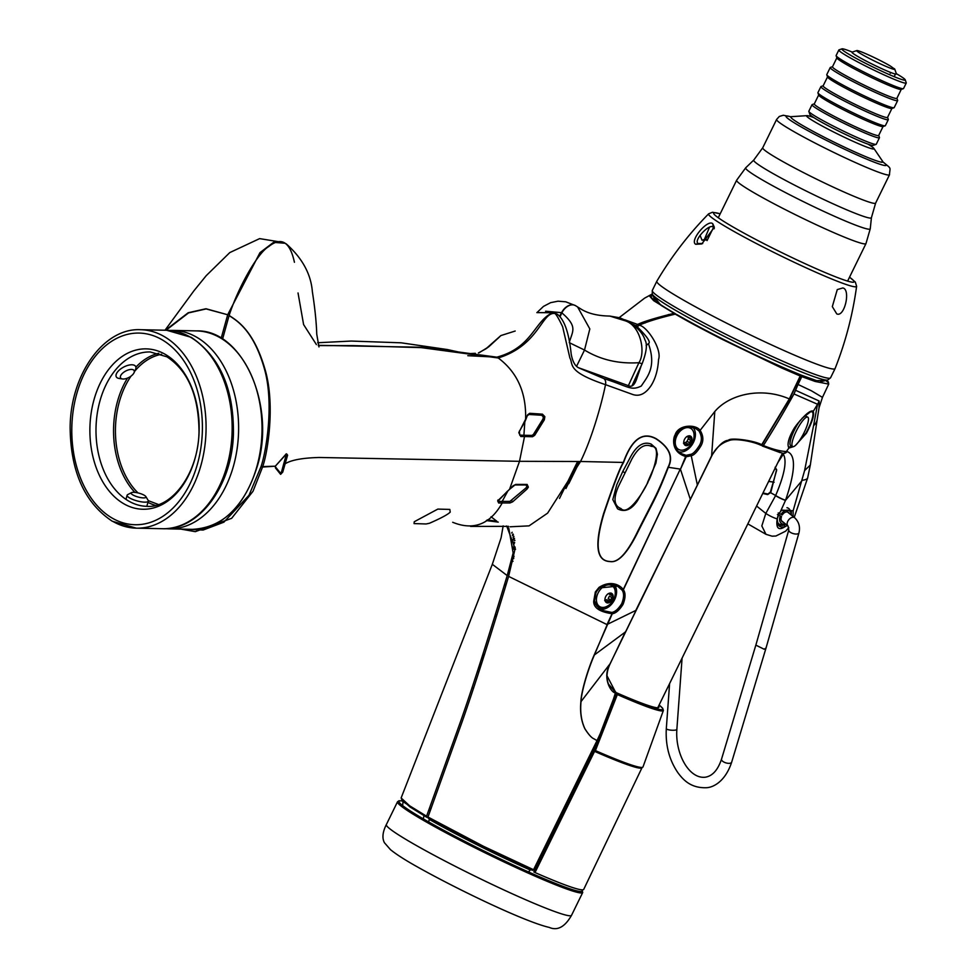 <?xml version="1.0" encoding="UTF-8"?>
<svg xmlns="http://www.w3.org/2000/svg" width="977" height="977" viewBox="0 0 977 977"><rect width="100%" height="100%" fill="white"/><g stroke="black" fill="none" stroke-linecap="round" stroke-linejoin="round"><path stroke-width="1.47" d="M596.862 606.033L597.606 604.494M675.168 446.184L675.608 445.292M683.815 428.537L684.327 427.499M615.852 692.669L617.354 694.549L595.42 750.592A102.011 7.242 26.1 0 0 642.988 766.957L663.395 710.426A95.477 6.778 -153.9 0 1 617.354 694.549L615.534 693.865M615.852 692.473A90.055 6.399 26.1 0 0 658.51 706.237M641.535 767.433A100.912 7.169 -153.9 0 1 593.552 750.873L595.42 750.592L594.236 749.994L616.096 694.195L617.281 693.487A94.403 6.705 26.1 0 0 659.096 705.04L662.675 708.264L663.395 710.426M593.552 750.873L594.236 749.994M598.229 739.308A100.912 7.169 -153.9 0 1 599.06 739.76M473.418 688.37A102.011 7.242 -153.9 0 1 472.05 687.503M477.374 671.346A101.51 7.205 26.1 0 0 478.73 672.237M166.017 330.238L188.549 312.896L206.135 308.927L227.69 314.765L221.181 338.262M165.431 330.226L188.195 312.75L205.988 308.744L227.69 314.765M555.95 313.47L552.897 312.603C534.358 320.566 532.819 347.507 496.841 357.167L467.8 355.701M496.841 357.167L423.884 347.299L318.27 345.333M285.15 243.261L273.56 242.345L259.98 252.64L227.726 314.667M487.279 519.874L496.878 521.291L491.04 516.748M512.204 532.27L511.63 533.015M506.477 526.053L508.822 528.423L513.145 552.982L507.21 575.587L492.323 564.303L501.103 537.753L503.167 525.882M507.21 575.587C488.476 637.676 472.892 686.44 460.423 721.905L426.583 816.21L426.851 817.334L402.78 801.47L401.132 797.965L409.595 805.769L426.583 816.21L426.644 817.175M480.879 660.574L484.714 653.772M559.516 498.441L577.615 461.486M645.003 322.984L637.505 324.388M675.718 314.203L653.65 300.672L649.155 295.591L652.905 295.481M673.861 313.348C654.566 318.184 642.512 321.897 637.688 324.474L635.282 326.477M624.694 319.748L637.688 324.474M645.272 322.886L637.383 324.315M552.897 312.603L536.861 312.616L554.887 312.774M515.184 331.032L500.847 335.587L485.85 348.862L478.425 352.929M499.528 336.894L488.793 346.762L478.864 352.905M543.151 320.48L544.848 319.406M632.143 324.059L635.722 325.597M513.047 533.979L512.375 534.956M513.817 557.879A13.251 9.086 -60.1 0 1 512.314 557.476M513.035 537.326A13.251 9.086 -60.1 0 1 513.963 536.434M674.191 313.361L661.075 305.374L652.917 295.518M675.62 313.849A97.773 6.949 -153.9 0 1 651.158 296.971A97.773 6.949 -153.9 0 1 653.076 295.86M401.632 799.357L410.059 807.014L426.851 817.334M565.927 488.537L579.19 461.498M668.476 314.545L669.807 315.363M423.994 815.673L423.322 818.885M477.692 670.356L482.101 661.869M138.013 492.921A75.852 51.671 91.2 0 1 131.065 376.084M134.704 371.26A75.852 51.671 91.2 0 1 161.645 354.272M512.583 556.133A12.127 8.317 119.9 0 0 514.134 556.292M513.304 538.681A5.288 3.627 -60.1 0 1 514.452 538.266M514.513 538.547A5.288 3.627 119.9 0 0 513.377 539.048M512.4 539.793L514.867 540.525M514.83 540.232L513.646 539.817M513.12 547.755L515.209 547.157M515.587 549.184L514.403 549.55L513.365 546.851M514.403 549.55L513.682 548.317M513.487 544.983L514.671 542.577L513.719 542.027M537.594 427.828L537.069 428.964M628.431 321.677A12.127 8.17 119.5 0 0 628.333 321.628A12.127 8.17 119.5 0 0 625.512 320.896A12.127 8.17 -60.5 0 0 625.475 320.883C640.729 325.952 645.895 352.379 638.921 362.699C618.649 364.018 600.513 359.805 584.515 350.047L589.827 328.931L577.602 306.949L575.746 305.789A12.127 8.158 -60 0 0 575.416 305.593A12.127 8.158 -60 0 0 561.897 312.725L560.016 316.866M625.512 320.896A12.127 8.463 -59.5 0 1 628.516 321.738C637.554 327.405 643.037 333.487 644.967 339.984C647.507 344.051 646.579 351.903 642.207 363.554A12.127 0.867 -155.3 0 1 638.921 362.699L628.272 385.866M625.475 320.883L609.758 316.06L619.919 317.818L628.333 321.628M536.984 312.579L543.468 306.412L550.601 302.662L558.075 301.185L565.744 301.808L575.392 305.581A12.127 8.475 119.9 0 0 575.392 305.581A12.127 8.475 119.9 0 0 561.628 312.579L559.528 316.328M651.122 446.245L651.415 446.379C663.688 445.793 650.169 479.597 647.568 482.357C647.238 485.545 628.675 517.578 620.957 508.541L620.664 508.419C614.008 505.744 613.263 498.429 618.429 486.473L631.74 459.263C638.054 447.686 644.515 443.35 651.122 446.245A2.21 1.307 113.3 0 0 650.841 443.949C643.098 441.238 636.112 445.964 629.86 458.164L622.715 471.586L624.584 472.538M620.664 508.419A2.21 1.307 112.9 0 1 618.868 509.432A2.21 1.307 112.9 0 1 618.783 509.383L617.549 508.797L612.811 499.577L616.756 484.812L622.715 471.586M619.1 509.518A2.21 1.307 -68.4 0 0 619.198 509.567A2.21 1.307 -68.4 0 0 620.957 508.541M651.415 446.379A2.21 1.307 -65.4 0 0 651.146 444.083L656.019 448.333L657.399 454.232L655.909 463.122L647.568 482.357M222.561 339.117L229.082 315.571C236.678 320.603 253.788 330.128 264.804 370.21C274.439 406.066 265.463 454.256 261.018 466.627L249.013 495.266L223.843 522.182L203.106 530.047L184.519 529.192M229.082 315.571L229.119 315.461C236.764 320.505 253.751 329.97 265.219 370.027C275.624 405.943 267.209 454.647 262.544 467.043L253.031 491.248L231.634 518.323L195.302 531.659L181.075 529.119M229.119 315.461C238.437 286.835 257.965 252.616 268.614 246.656C281.327 236.446 289.925 241.649 294.431 262.276M298.034 292.966L303.603 324.584L316.401 344.576M318.355 345.602L353.161 345.626L421.27 347.629L498.233 357.973C538.583 345.467 541.429 312.945 554.289 313.409L557.073 314.032C564.303 319.394 569.005 332.705 571.166 353.967C572.559 361.637 575.184 366.314 579.043 367.999L603.786 378.551C629.151 386.636 630.678 391.081 641.254 386.062C647.153 376.939 656.776 367.23 648.435 343.648L646.151 345.553M452.693 522.28C473.625 530.804 490.136 524.356 502.239 502.96L498.661 502.984L497.672 500.896L509.542 489.33L519.508 461.315L524.515 436.56L520.79 436.511L518.811 432.664L525.614 419.218C526.371 392.632 517.248 372.213 498.233 357.973M287.604 455.184L282.744 472.099L280.631 474.346L275.429 467.885L275.319 466.2L286.566 453.829L287.604 455.184L286.176 454.964L281.523 471.915L280.436 473.076L280.631 474.346L280.436 473.076M262.544 467.043L275.319 466.2L261.018 466.627M636.454 327.515L639.105 325.268C646.432 325.622 662.247 349.021 658.547 359.499C657.936 369.831 655.518 378.417 651.293 385.292C645.699 393.804 639.459 396.845 632.559 394.427L605.508 384.657C601.539 404.563 591.488 439.43 580.533 461.498L519.508 461.315L319.345 457.48C302.772 457.895 291.415 459.959 285.296 463.684L283.867 463.452M525.614 419.218L527.665 414.761L529.705 413.295L542.455 414.163L544.848 416.666L544.348 419.78L534.675 435.351L532.502 436.731L524.515 436.56L524.063 435.363L532.062 435.51L533.466 434.557L543.175 419.096L543.334 416.923L543.004 418.986L533.369 434.509L531.915 435.424L523.904 435.266L524.857 421.27M603.786 378.551A6.619 4.482 -69.4 0 1 605.508 384.657C566.172 371.492 573.572 364.226 569.909 358.046L562.63 326.733C558.148 317.33 555.376 312.884 554.289 313.409M509.542 489.33L515.685 484.409L527.128 484.433L528.349 487.108L527.116 488.976L512.644 501.836L509.97 502.947L502.239 502.96L502.178 501.396L498.6 501.421L497.928 500.004M498.246 522.121L486.338 520.558M428.231 818.14L483.163 847.157L532.135 870.202L533.027 869.481L483.505 846.302L427.975 817.028L428.231 818.14L427.975 817.028L462.182 721.637C474.773 685.72 490.246 637.297 508.602 576.393L606.998 624.584L612.066 613.703C599.634 611.907 593.515 607.755 593.698 601.258L595.347 591.977L599.072 587.348C612.567 578.824 621.995 587.067 623.192 589.656L680.261 469.094L668.317 467.299C657.191 496.072 654.505 499.223 638.189 531.439C627.539 553.129 618.111 563.167 609.892 561.555C596.361 561.018 594.272 544.995 603.639 513.475C613.568 484.152 620.139 467.153 623.35 462.439L580.533 461.498L547.621 513.133L529.058 525.87L510.079 526.786M508.602 576.393L515.135 548.61L506.721 526.078M428.195 818.128C459.275 835.701 493.922 853.055 532.135 870.202A1.099 1.099 0 0 0 533.564 869.677L597.02 740.615L593.772 738.722C591.512 737.806 588.545 734.509 584.893 728.818C581.254 721.136 579.911 712.135 580.875 701.779C581.034 693.145 586.969 671.504 594.101 655.152L612.274 613.776L611.736 612.432L601.343 610.234L594.395 600.965M593.784 738.734C591.512 737.806 588.557 734.484 584.942 728.781C581.339 721.111 580.033 712.111 581.022 701.779C581.193 693.157 587.165 671.553 594.285 655.213L607.181 624.645M799.821 374.533L800.09 374.704A1.099 0.769 122.9 0 0 800.004 374.667L781.258 366.778C773.161 363.407 742.251 349.107 723.09 339.385C688.138 321.677 682.618 318.001 675.583 314.154L677 314.643A97.785 6.949 -153.9 0 0 799.736 374.484L800.004 374.667A1.099 0.794 111.9 0 1 800.2 376.011L789.306 398.909L761.73 444.694C753.389 440.236 729.978 437.342 728.341 440.322C723.676 440.517 718.095 445.695 711.598 455.844L610.198 663.554C601.295 678.807 612.347 693.951 615.461 692.705L615.815 692.888A1.099 1.099 0 0 0 615.327 691.655A1.099 0.769 -58.6 0 1 615.534 692.73M597.252 740.59L597.02 740.615C605.618 722.076 607.804 717.484 615.461 692.705A1.099 0.696 -62.8 0 0 615.29 691.631L613.959 690.824M680.236 469.155L623.387 589.742L622.056 590.096L623.387 589.742C625.695 592.954 625.585 597.826 623.057 604.348C619.381 610.149 615.791 613.287 612.274 613.776L611.736 612.432C614.985 611.981 618.319 609.062 621.738 603.676C624.083 597.619 624.193 593.088 622.056 590.096L617.501 586.151L599.499 587.934C605.545 583.794 611.541 583.208 617.501 586.151M690.263 499.186L680.456 469.253L686.233 456.625C670.772 452.51 673.092 437.733 675.034 435.083C678.209 424.201 696.357 424.116 700.094 430.43L700.13 430.368C703.574 435.925 703.745 441.262 700.643 446.379C697.004 452.058 694.012 455.135 691.679 455.6L686.477 456.735A1.099 0.696 -87.9 0 0 686.11 455.343L680.945 453.462C674.606 449.396 672.835 443.338 675.657 435.315C679.442 427.547 686.147 425.313 695.771 428.598L698.921 430.906L700.094 430.43M789.306 398.909L789.306 398.909C762.17 387.051 730.051 393.621 714.798 411.525L700.13 430.368M639.105 325.268C646.945 321.714 658.999 318.001 675.254 314.142L675.583 314.154M623.558 462.524L623.35 462.439C631.679 439.186 642.622 431.272 656.165 438.697C669.501 447.466 673.556 457.004 668.317 467.299L668.024 467.226C656.715 495.815 653.967 499.003 637.773 531.219C627.332 552.982 618.05 563.057 609.917 561.457C596.556 560.92 594.59 544.922 604.006 513.462C613.874 484.238 620.395 467.25 623.558 462.524C631.814 439.369 642.646 431.48 656.068 438.881C669.343 447.576 673.336 457.028 668.024 467.226M680.481 469.18L686.11 455.343L690.934 454.293C693.096 453.853 695.88 450.983 699.276 445.695C702.158 440.969 702.036 436.035 698.921 430.906M800.2 376.011L781.331 367.84L722.833 339.642C687.759 321.665 682.264 318.038 675.254 314.142M636.943 326.526C647.262 336.686 651.085 342.402 648.435 343.648M578.714 367.804L629.408 386.025C632.485 387.063 635.062 384.193 637.163 377.427L641.266 365.581M519.361 431.138L519.764 435.144L524.063 435.363M534.675 435.351L533.466 434.557M544.348 419.78L543.175 419.096M544.848 416.666L543.334 416.923L541.734 415.249L529.021 414.48L527.665 415.445L528.838 414.48M523.904 435.266L519.691 435.095M528.826 414.48L529.021 414.48A1.099 0.696 92.7 0 0 529.705 413.295M526.053 484.836L526.872 486.607L526.053 487.853L509.921 501.384L502.178 501.396L507.576 491.504M527.128 484.433A1.099 0.782 90.3 0 1 526.188 484.91L526.872 486.607L528.349 487.108M515.685 484.409A1.099 0.782 90 0 1 515.026 484.946L526.554 484.971M513.255 485.642L515.013 484.946A1.099 0.782 90 0 1 514.745 484.873M507.613 491.175L513.157 485.74M497.672 500.896A1.099 0.647 22.2 0 0 498.05 500.175M607.035 624.498L636.1 610.295L625.585 631.838L594.101 655.152M678.771 451.801A14.35 9.843 119.9 0 0 693.462 442.361A14.35 9.843 119.9 0 0 692.962 427.438M606.741 675.278L615.29 691.631A1.099 0.769 -58.6 0 1 615.327 691.655L613.935 690.8M761.84 444.437L761.73 444.694A1.099 0.794 111.4 0 1 760.656 445.146M799.736 374.484L799.198 375.266L799.736 374.484M599.072 587.348L599.499 587.934L596.043 592.123L594.541 600.77C594.834 595.066 595.347 592.221 596.092 592.209L595.347 591.977M614.948 590.01A13.251 9.086 119.9 0 0 611.944 584.429M597.704 589.729A13.251 9.086 119.9 0 0 596.288 592.147A13.251 9.086 119.9 0 0 594.578 600.953M596.739 605.911A13.251 9.086 119.9 0 0 605.215 607.083M593.698 601.258L594.541 600.77C594.309 603.041 596.568 606.204 601.343 610.234M275.429 467.885A1.099 0.965 -41.2 0 0 275.416 466.823L275.404 465.944M285.931 454.073L286.176 454.964M282.744 472.099L281.523 471.915M800.285 375.754A1.099 0.769 122.9 0 0 800.102 374.716M158.445 504.511L148.528 500.761A75.852 51.671 -88.8 0 1 148.272 500.615M416.312 520.631L437.843 509.09L449.823 509.42L450.214 512.143L448.834 513.304C445.561 515.734 439.088 519.056 429.428 523.269L426.106 523.965L414.053 523.587L414.248 521.779L416.312 520.631M428.695 821.975L429.245 819.361A98.445 6.986 26.1 0 0 530.255 870.018L528.496 871.948M689.982 428.024A12.127 8.317 -60.1 0 1 694.036 434.374A15.156 15.156 0 0 1 685.451 449.273A12.127 8.317 -60.1 0 1 679.333 449.762A12.127 8.317 -60.1 0 1 676.89 435.779A12.127 8.317 -60.1 0 1 689.982 428.024M685.561 445.488A5.288 3.627 119.9 0 0 691.154 442.337A5.288 3.627 119.9 0 0 690.531 436.157A5.288 3.627 119.9 0 0 690.202 436.011A5.288 3.627 119.9 0 0 684.608 439.161A5.288 3.627 119.9 0 0 685.243 445.341A5.288 3.627 119.9 0 0 685.561 445.488M685.06 445.219A5.288 3.627 -60.1 0 0 685.195 445.28L684.645 444.144L685.195 445.28A5.288 3.627 119.9 0 0 689.298 444.083A5.288 3.627 119.9 0 0 691.618 439.345A5.288 3.627 119.9 0 0 690.336 436.072M684.645 444.144L683.741 442.337M688.773 435.998L689.896 436.646L689.847 435.803L686.489 436.731M685.195 445.28L685.964 444.669L684.621 443.9M685.964 444.669L688.052 444.059L685.317 442.447L683.497 443.253M689.298 444.083L688.052 444.059L689.298 444.083L689.493 442.728L687.026 441.311L688.211 438.893L690.666 440.309L689.493 442.728M690.666 440.309L691.618 439.345L689.896 436.646M687.503 436.682L690.8 438.453M688.333 437.037L688.211 438.893M687.429 443.705L685.585 442.642L687.026 441.311M611.162 585.284A12.127 8.317 -60.1 0 1 615.217 591.635A15.156 15.156 0 0 1 606.632 606.522A12.127 8.317 -60.1 0 1 600.513 607.01A12.127 8.317 -60.1 0 1 598.071 593.039A12.127 8.317 -60.1 0 1 611.162 585.284M606.741 602.748A5.288 3.627 119.9 0 0 612.335 599.597A5.288 3.627 119.9 0 0 611.7 593.418A5.288 3.627 119.9 0 0 611.382 593.259A5.288 3.627 119.9 0 0 605.789 596.422A5.288 3.627 119.9 0 0 606.424 602.589A5.288 3.627 119.9 0 0 606.741 602.748M606.241 602.479A5.288 3.627 -60.1 0 0 606.375 602.54L605.825 601.405L606.375 602.54A5.288 3.627 119.9 0 0 610.466 601.343A5.288 3.627 119.9 0 0 612.799 596.605A5.288 3.627 119.9 0 0 611.517 593.32M605.825 601.405L604.958 599.451M604.678 600.513L606.497 599.707L610.466 601.343L610.662 599.988L608.207 598.559L609.379 596.153L611.846 597.57L612.799 596.605L611.028 593.051L607.67 593.979M606.375 602.54L607.144 601.93L605.801 601.16M609.221 601.319L607.144 601.93M611.846 597.57L610.662 599.988M609.514 594.285L611.968 595.714M606.754 599.902L608.61 600.965M429.624 808.064A102.634 7.291 -153.9 0 1 431.089 808.663M538.388 860.029A102.634 7.291 -153.9 0 1 539.426 860.59M641.938 767.849L583.721 889.375A102.634 7.291 -153.9 0 1 535.017 872.534L594.578 751.374A101.461 7.205 26.1 0 0 641.889 767.873M535.017 872.534L533.845 871.948L593.393 750.776L594.578 751.374M412.929 843.542A103.11 7.327 26.1 0 0 512.522 893.906A103.11 7.327 26.1 0 0 571.533 915.327L571.533 915.327C564.889 926.978 557.452 931.008 549.208 927.405C524.331 921.702 454.097 887.849 414.175 865.085C403.819 859.198 395.917 854.057 390.47 849.648L384.425 842.724C381.958 838.083 382.605 832.05 386.33 824.6A103.11 7.327 -153.9 0 1 386.342 824.6A103.11 7.327 -153.9 0 0 412.929 843.542M856.609 286.298C852.762 314.582 845.593 341.999 835.091 368.549A99.251 7.047 -153.9 0 1 835.079 368.585A99.251 7.047 -153.9 0 1 764.173 341.474A99.251 7.047 -153.9 0 1 665.496 289.143A99.251 7.047 -153.9 0 1 656.813 281.254A99.251 7.047 -153.9 0 1 656.837 281.217C671.382 256.658 688.651 234.187 708.643 213.816A82.41 5.85 26.1 0 0 715.762 220.472A82.41 5.85 26.1 0 0 798.539 264.327A82.41 5.85 26.1 0 0 856.609 286.298L855.315 282.072L849.538 277.15M712.783 223.782L714.358 227.323L701.767 243.957L695.722 244.287C689.151 240.843 707.91 218.665 712.783 223.782L713.222 227.116C709.461 223.049 692.949 240.782 698.201 243.529L702.719 243.517M714.285 228.716L713.222 227.116M836.764 313.91L832.319 306.619L837.277 289.583L842.797 287.959C850.943 289.265 844.653 317.586 836.764 313.91M700.069 235.359L702.023 240.195L707.433 239.853M707.543 239.621L704.368 239.536L709.534 227.177M893.747 68.463L890.267 65.96A21.213 1.502 26.1 0 0 870.128 55.64A21.213 1.502 26.1 0 0 856.792 50.572A21.213 1.502 26.1 0 0 875.074 61.331A21.213 1.502 26.1 0 0 894.785 69.184A21.213 1.502 26.1 0 0 894.456 68.781L893.747 68.463M890.67 72.469L890.255 73.299M894.785 69.184L896.41 73.886A24.73 1.759 -153.9 0 1 873.414 64.714A24.73 1.759 -153.9 0 1 852.091 52.172L856.792 50.572M894.456 76.108L895.457 74.057M873.89 148.431L882.695 161.413A51.256 3.639 -153.9 0 1 848.989 149.273A51.256 3.639 -153.9 0 1 795.266 120.953A51.256 3.639 -153.9 0 1 791.333 116.654L806.99 115.652A37.541 2.662 26.1 0 0 809.872 118.803A37.541 2.662 26.1 0 0 849.208 139.54A37.541 2.662 26.1 0 0 873.89 148.431A37.541 2.662 26.1 0 0 870.715 145.866A37.541 2.662 26.1 0 0 868.064 144.169M813.926 117.643A37.541 2.662 26.1 0 0 806.99 115.652M852.31 52.099A35.294 2.504 26.1 0 0 841.991 48.85A35.294 2.504 26.1 0 0 844.922 51.769A35.294 2.504 26.1 0 0 881.107 70.894A35.294 2.504 26.1 0 0 905.215 79.821A35.294 2.504 26.1 0 0 902.137 77.22A35.294 2.504 26.1 0 0 896.324 73.666M841.991 48.85L838.999 49.864A37.541 2.662 26.1 0 0 838.84 49.998A37.541 2.662 26.1 0 0 842.113 52.978A37.541 2.662 26.1 0 0 887.104 76.267A37.541 2.662 26.1 0 0 906.253 83.021A37.541 2.662 26.1 0 0 906.253 82.801L905.215 79.821M838.84 49.998L836.129 55.518A37.541 2.662 26.1 0 0 836.129 55.726A37.541 2.662 26.1 0 0 839.414 58.498A37.541 2.662 26.1 0 0 884.393 81.787A37.541 2.662 26.1 0 0 903.383 88.663A37.541 2.662 26.1 0 0 903.542 88.541L906.253 83.021M832.514 66.705L830.401 67.425A37.541 2.662 26.1 0 0 830.23 67.56A37.541 2.662 26.1 0 0 833.515 70.539A37.541 2.662 26.1 0 0 878.494 93.829A37.541 2.662 26.1 0 0 897.643 100.582A37.541 2.662 26.1 0 0 897.643 100.375L896.91 98.262M830.23 67.56L826.786 74.582A37.541 2.662 26.1 0 0 826.786 74.789A37.541 2.662 26.1 0 0 830.071 77.562A37.541 2.662 26.1 0 0 875.05 100.863A37.541 2.662 26.1 0 0 894.04 107.739A37.541 2.662 26.1 0 0 894.199 107.604L897.643 100.582M823.171 85.781L821.059 86.501A37.541 2.662 26.1 0 0 820.888 86.623A37.541 2.662 26.1 0 0 824.173 89.603A37.541 2.662 26.1 0 0 869.151 112.905A37.541 2.662 26.1 0 0 888.301 119.658A37.541 2.662 26.1 0 0 888.301 119.438L887.568 117.325M820.888 86.623L817.932 92.644A37.541 2.662 26.1 0 0 817.944 92.864A37.541 2.662 26.1 0 0 821.217 95.636A37.541 2.662 26.1 0 0 866.208 118.925A37.541 2.662 26.1 0 0 885.186 125.801A37.541 2.662 26.1 0 0 885.357 125.679L888.301 119.658M814.329 103.843L812.205 104.563A37.541 2.662 26.1 0 0 812.034 104.698A37.541 2.662 26.1 0 0 815.319 107.678A37.541 2.662 26.1 0 0 860.297 130.967A37.541 2.662 26.1 0 0 879.459 137.72A37.541 2.662 26.1 0 0 879.447 137.501L878.726 135.388M812.034 104.698L808.846 111.219A37.541 2.662 26.1 0 0 808.846 111.427A37.541 2.662 26.1 0 0 812.119 114.199A37.541 2.662 26.1 0 0 857.11 137.488A37.541 2.662 26.1 0 0 876.088 144.376A37.541 2.662 26.1 0 0 876.259 144.242L879.459 137.72M836.129 55.726L836.898 57.961A35.856 2.552 -153.9 0 0 840.037 60.611A35.856 2.552 26.1 0 0 874.562 78.978A35.856 2.552 26.1 0 0 901.136 89.432L903.383 88.663M901.258 89.383L896.874 98.335A35.856 2.552 26.1 0 1 871.252 88.541A35.856 2.552 26.1 0 1 835.616 69.636A35.856 2.552 -153.9 0 1 832.477 66.79L836.862 57.838M894.04 107.739L891.793 108.496A35.856 2.552 26.1 0 1 865.219 98.054A35.856 2.552 26.1 0 1 830.694 79.674A35.856 2.552 -153.9 0 1 827.568 77.024L826.786 74.789M827.519 76.914L823.135 85.854A35.856 2.552 -153.9 0 0 826.273 88.712A35.856 2.552 26.1 0 0 861.922 107.617A35.856 2.552 26.1 0 0 887.531 117.411L891.916 108.459M885.186 125.801L882.939 126.558A35.856 2.552 26.1 0 1 856.365 116.116A35.856 2.552 26.1 0 1 821.84 97.737A35.856 2.552 -153.9 0 1 818.714 95.099L817.944 92.864M818.665 94.977L814.281 103.928A35.856 2.552 -153.9 0 0 817.419 106.774A35.856 2.552 26.1 0 0 853.068 125.679A35.856 2.552 26.1 0 0 878.677 135.473L883.061 126.521M876.088 144.376L873.108 145.39A35.294 2.504 -153.9 0 1 846.937 135.095A35.294 2.504 -153.9 0 1 812.962 117.008A35.294 2.504 -153.9 0 1 809.872 114.407L808.846 111.427M782.235 453.157L783.31 454.183C787.132 460.778 784.58 474.553 775.653 495.51L765.809 513.426L761.816 525.931L765.98 534.309L772.074 536.178L775.897 536.019L785.655 531.158L788.805 527.714M787.364 525.455L785.105 526.652C779.622 528.044 776.971 525.528 777.142 519.129L777.167 518.872A9.697 1.783 -153 0 1 765.809 513.426L756.589 506.037M760.961 445.243L763.379 445.549C772.746 449.298 780.415 451.289 786.375 451.533L786.986 451.557C796.072 454.537 795.596 470.767 785.557 500.248A8.439 1.258 -153.3 0 1 775.653 495.51L770.499 492.64L767.653 494.582L762.744 493.458M775.091 467.238L776.617 470.425L770.34 492.249M779.292 459.691L782.846 453.536A1.099 1.087 165.6 0 0 783.31 454.183L777.851 462.622M767.653 494.582A1.099 0.635 -76.9 0 1 767.91 494.032L762.988 492.97M770.218 492.188L767.91 494.032L770.23 492.371M774.102 482.308L773.833 482.162A1.099 0.806 -69.8 0 0 773.735 482.113L768.63 481.441M776.617 470.425L775.311 467.812A1.099 0.635 119.3 0 0 775.359 467.836L776.654 469.681M770.951 491.871L776.581 469.705M769.229 493.312L770.829 491.651M786.986 451.557A4.213 4.103 87.7 0 1 782.785 453.316L762.341 446.037M793.678 446.587L788.903 448.052L786.375 451.533A4.079 3.981 84.6 0 1 782.382 453.23M780.22 452.632L762.28 446L763.379 445.549A769.595 557.415 -68.2 0 0 793.983 393.951L798.038 384.474A15439.421 11182.766 -68.2 0 0 801.775 376.621L801.482 375.217L816.735 380.676L826.786 380.261M799.223 374.276L801.482 375.217M792.359 446.428L789.05 447.075A1.099 1.075 -71.6 0 1 788.903 448.052C787.022 444.523 788.439 438.514 793.165 430.039C808.883 407.421 813.768 410.865 813.194 411.476L817.566 404.258L793.983 393.951M779.39 512.803L777.142 519.129C775.921 528.337 778.584 530.841 785.105 526.652L784.275 524.991L785.764 524.185M777.313 518.408C777.142 524.026 779.463 526.224 784.275 524.991M785.557 500.248L785.496 500.383A8.451 1.282 -153.3 0 1 775.579 495.644M777.338 518.189L778.449 514.366L781.624 510.116L793.153 510.727L781.441 510.312M780.599 511.252L785.496 500.383L802.337 480.257A16.56 4.714 9.3 0 0 807.674 477.838L794.216 517.383M804.596 470.572L813.572 425.618A17.647 12.64 6 0 0 817.273 418.938L810.312 465.04L804.596 470.572L793.153 510.727L793.092 516.491M791.321 515.062L791.333 511.008M817.273 418.938L819.08 407.678L819.105 400.985L795.632 390.312M802.105 418.254L810.727 411.683L812.571 411.94A1.099 1.075 154.8 0 0 813.194 411.476C814.623 414.59 812.363 421.844 806.428 433.238L795.596 445.292M813.572 425.618L817.566 404.258A17.647 17.342 -65.1 0 0 819.105 400.985M812.571 411.94C813.963 414.981 811.789 421.991 806.049 432.994L798.197 442.373M789.05 447.075L788.207 446C787.499 443.094 789.184 437.769 793.287 430.014L793.202 429.843M798.038 384.474L811.484 390.837L822.463 397.383L828.728 384.095L815.148 381.457L801.775 376.621M825.919 380.468L828.178 382.642M777.423 514.561L781.502 516.515A5.63 3.859 119.9 0 0 783.432 522.316M789.404 513.536A5.63 3.859 119.9 0 0 782.284 514.928L778.193 512.974M780.293 516.027A7.498 5.141 119.9 0 0 784.726 523.99A7.498 5.141 119.9 0 0 785.313 523.819M791.26 515.026A7.498 5.141 119.9 0 0 791.016 513.084A7.498 5.141 119.9 0 0 786.668 510.202A7.498 5.141 119.9 0 0 781.063 514.439M786.973 507.686A9.159 6.277 -60.1 0 1 790.43 511.154L791.016 513.084M784.726 523.99L782.76 524.466A9.159 6.277 -60.1 0 1 778.107 523.281M803.973 416.556A16.548 3.835 -62.9 0 1 805.793 416.141L807.723 417.118A16.548 3.835 117.1 0 1 804.156 432.518A16.548 3.835 -62.9 0 1 792.677 446.587L790.747 445.597A16.548 3.835 -62.9 0 1 794.313 430.198A16.548 3.835 -62.9 0 1 800.053 420.623M807.723 417.118A16.548 3.835 117.1 0 0 796.243 431.187A16.548 3.835 -62.9 0 0 792.677 446.587M766.017 648.069L764.112 649.216L755.844 645.125L721.527 759.153C717.839 770.12 712.38 776.141 705.174 777.228C688.761 779.035 675.058 753.23 676.866 729.367L682.08 658.119M787.438 511.96L794.667 517.749A5.288 3.358 128.7 0 0 792.689 517.285A5.288 3.358 128.7 0 0 787.902 521.059A5.288 3.358 128.7 0 0 788.06 526.017L788.781 529.974A5.288 2.247 -164 0 0 791.358 532.88A5.288 2.247 -164 0 0 797.061 533.992A5.288 2.247 -164 0 0 798.954 532.892L766.005 648.117L731.663 762.207A5.288 2.308 -163.2 0 1 729.77 763.306A5.288 2.308 -163.2 0 1 724.079 762.145A5.288 2.308 -163.2 0 1 721.527 759.153M147.93 502.373A77.195 52.587 -88.8 0 0 155.526 505.365M158.762 353.295A77.195 52.587 -88.8 0 0 135.888 367.132M127.511 378.099A77.195 52.587 -88.8 0 0 117.826 400.228A77.195 52.587 -88.8 0 0 116.617 456.735A77.195 52.587 -88.8 0 0 134.899 492.384M145.842 496.572A7.682 1.966 -164.5 0 0 144.181 495.217A7.682 1.966 15.5 0 0 131.553 492.616A7.682 1.966 15.5 0 0 132.933 494.973A7.682 1.966 -164.5 0 0 141.812 497.769A7.682 1.966 -164.5 0 0 145.842 496.572L148.101 500.273A10.979 2.809 -164.5 0 1 148.284 501.091A10.979 2.809 -164.5 0 1 141.042 501.787A10.979 2.809 -164.5 0 1 129.672 497.989A10.979 2.809 15.5 0 1 127.12 495.229L125.972 499.381M131.553 492.616L127.694 494.618A10.979 2.809 15.5 0 0 127.12 495.229M198.734 418.706A10.979 7.926 -102.6 0 1 198.649 417.985A10.979 7.926 77.4 0 1 198.587 417.057M122.467 378.966A7.682 3.578 -28.1 0 0 132.97 374.338A7.682 3.578 151.9 0 0 133.996 372.811A7.682 3.578 151.9 0 0 130.527 369.465A7.682 3.578 151.9 0 0 121.71 374.106A7.682 3.578 -28.1 0 0 122.467 378.966L118.999 378.429A10.979 5.117 -28.1 0 1 116.287 376.829A10.979 5.117 -28.1 0 1 117.936 371.48A10.979 5.117 151.9 0 1 127.902 365.361A10.979 5.117 151.9 0 1 135.656 366.473A10.979 5.117 151.9 0 1 135.473 369.624L133.996 372.811M599.548 738.673A102.011 7.242 26.1 0 0 598.742 738.233M494.753 616.707L497.122 614.325M504.217 585.614L506.33 584.026M511.105 562.386L513.023 561.25M513.426 534.871A14.35 9.843 119.9 0 0 512.583 535.604M514.354 548.476L515.111 548.903M576.601 366.253L584.515 350.047L569.481 342.756M569.237 342.622C572.534 330.959 578.018 326.892 561.983 312.97M561.396 312.64L545.606 311.223M519.508 461.315L319.345 457.48C302.772 457.895 291.415 459.959 285.296 463.684M614.643 691.264L608.415 683.998C606.07 677.684 606.68 670.869 610.259 663.554L580.875 701.779M697.309 484.763L690.934 454.293M711.622 455.783L714.798 411.525M520.79 436.511A1.099 0.757 -89.2 0 0 520.338 435.315M532.502 436.731L532.062 435.51M527.665 414.761L525.174 421.136L519.214 431.651M542.455 414.163A1.099 0.659 93.8 0 1 541.734 415.249M509.97 502.947L509.921 501.384M512.644 501.836L511.679 500.639M527.116 488.976L526.053 487.853M497.952 501.152L507.466 491.175M498.661 502.984A1.099 0.794 -90.4 0 0 498.6 501.421M675.034 435.083L675.657 435.315M700.643 446.379L699.276 445.695M635.942 610.173L711.769 455.905C715.506 448.113 721.197 443.033 728.854 440.664C733.629 438.111 751.667 440.896 760.717 445.182A1.099 1.099 0 0 0 762.048 444.743L789.648 398.995L800.493 376.096A1.099 1.099 0 0 0 800.09 374.704M625.451 631.728L610.259 663.554M599.499 608.927A14.35 9.843 119.9 0 0 614.643 599.622A14.35 9.843 119.9 0 0 614.313 584.881M623.057 604.348L621.738 603.676M275.319 466.2L286.066 454.073M611.065 593.906L609.941 593.259M402.28 800.957L398.958 800.774L397.517 801.775A103.11 7.327 26.1 0 0 424.103 820.729A103.11 7.327 26.1 0 0 523.757 871.118A103.11 7.327 26.1 0 0 582.707 892.502L582.011 889.839M538.449 862.581A102.011 7.242 26.1 0 0 537.399 862.007L538.449 862.569M430.32 810.739A102.011 7.242 26.1 0 0 428.854 810.141L430.32 810.727M402.329 801.006A102.011 7.242 26.1 0 0 425.3 820.021A102.011 7.242 26.1 0 0 529.29 872.302A102.011 7.242 26.1 0 0 581.865 889.827M256.988 466.188A99.251 67.621 91.2 0 1 192.286 529.351L168.874 528.862A99.251 67.621 91.2 0 0 233.576 465.687A99.251 67.621 91.2 0 0 173.112 330.397L196.511 330.898A99.251 67.621 91.2 0 1 256.988 466.188M742.935 185.948A72.017 5.117 26.1 0 0 814.525 223.916A72.017 5.117 26.1 0 0 865.976 243.591L870.251 228.777A69.355 4.922 26.1 0 1 821.449 210.324A69.355 4.922 26.1 0 1 751.716 173.393A69.355 4.922 -153.9 0 1 745.732 167.775L736.634 180.232A72.017 5.117 -153.9 0 0 742.935 185.948M745.732 167.775L753.78 160.045A65.52 4.653 -153.9 0 0 759.447 165.345A65.52 4.653 26.1 0 0 825.321 200.236A65.52 4.653 26.1 0 0 871.423 217.676L870.251 228.777M871.423 217.676L875.624 203.106A62.858 4.47 26.1 0 1 830.706 185.935A62.858 4.47 26.1 0 1 768.215 152.791A62.858 4.47 -153.9 0 1 762.719 147.796L776.605 119.45A62.858 4.47 26.1 0 0 782.101 124.445A62.858 4.47 26.1 0 0 844.592 157.59A62.858 4.47 26.1 0 0 889.51 174.761C889.791 166.591 892.441 169.705 882.219 161.364M790.82 116.825A55.799 3.969 26.1 0 0 790.918 120.672A55.799 3.969 26.1 0 0 856.096 154.537A55.799 3.969 26.1 0 0 882.866 161.926M835.079 368.585L830.56 377.806A99.251 7.047 -153.9 0 1 759.654 350.694A99.251 7.047 -153.9 0 1 660.977 298.364A99.251 7.047 -153.9 0 1 652.294 290.474L656.813 281.254M720.171 213.841A78.221 5.557 26.1 0 0 720.489 219.275A78.221 5.557 26.1 0 0 811.667 266.672A78.221 5.557 26.1 0 0 849.514 277.212M695.722 244.287L698.201 243.529M655.384 301.038L652.306 294.138A97.993 6.961 26.1 0 0 660.818 301.234A97.993 6.961 -153.9 0 0 754.562 351.17A97.993 6.961 -153.9 0 0 827.666 380.041L830.56 377.806M702.023 240.195L704.368 239.536M793.165 430.039L793.287 430.014C794.35 426.766 805.964 412.978 810.727 411.683M768.679 481.356L773.747 482.113A1.099 0.806 -69.8 0 0 773.637 482.088M731.663 762.207C725.374 781.38 713.405 787.413 706.53 787.718C690.434 788.292 682.984 779.451 677.965 772.807C669.269 760.118 665.386 745.39 666.314 728.598A5.288 1.221 4.2 0 0 669.343 729.941A5.288 1.221 4.2 0 0 675.022 730.149A5.288 1.221 4.2 0 0 676.866 729.367M165.235 354.346A80.212 54.639 -88.8 0 0 93.951 399.923A80.212 54.639 -88.8 0 0 123.823 503.778A80.212 54.639 -88.8 0 0 195.107 458.201A80.212 54.639 -88.8 0 0 165.235 354.346M161.84 339.617A95.844 65.3 -88.8 0 0 76.658 394.085A95.844 65.3 -88.8 0 0 112.343 518.189A95.844 65.3 -88.8 0 0 197.537 463.721A95.844 65.3 -88.8 0 0 161.84 339.617M150.238 351.964A77.195 52.587 -88.8 0 0 97.138 414.333A77.195 52.587 -88.8 0 0 128.659 501.054A77.195 52.587 -88.8 0 0 146.941 506.33C171.781 508.406 198.319 473.589 199.015 431.858C198.746 395.697 188.048 370.686 166.933 356.8L150.238 351.964M112.819 521.388A99.251 67.621 -88.8 0 0 136.328 528.166L162.414 528.716A99.251 67.621 -88.8 0 0 230.682 448.541A99.251 67.621 -88.8 0 0 190.161 337.028A99.251 67.621 -88.8 0 0 166.652 330.263L140.566 329.701C103.513 327.674 70.185 374.997 70.136 427.926C70.723 471.891 84.779 502.996 112.294 521.242L136.328 528.166A99.251 67.621 -88.8 0 0 204.596 447.991A99.251 67.621 -88.8 0 0 164.075 336.479A99.251 67.621 -88.8 0 0 140.566 329.701M782.443 453.243L657.753 707.775M568.797 483.688L579.679 461.498M593.613 750.898C610.405 758.274 623.192 763.355 631.985 766.127L641.535 767.959L642.988 766.957M475.335 353.32L466.591 353.759L447.356 349.546L401.193 342.817L351.268 341.058L317.684 342.744M284.063 242.601L259.626 238.62L229.79 252.579L206.184 275.709L193.837 290.914L165.003 330.226M508.822 528.423L507.148 526.395M401.132 797.965L492.323 564.303M652.233 293.979L644.564 298.18L619.235 317.598M488.793 346.762L485.85 348.862M500.847 335.587L497.757 338.579M512.107 558.392L513.646 558.636M402.622 805.598L403.037 801.714M514.342 549.526L513.609 549.098M514.879 540.562L513.951 540.037M642.207 363.554L631.972 385.805M609.758 316.06C597.631 315.864 587.971 313.495 580.778 308.927L575.416 305.593M618.868 509.432L617.549 508.797M647.934 482.443L637.517 500.676C631.826 509.127 625.72 512.082 619.198 509.567M318.966 346.933L316.756 334.207C316.353 321.946 314.887 307.804 312.371 291.757C310.991 274.11 302.284 258.148 286.261 243.871M470.56 526.408L508.565 526.347M195.302 531.659L180.977 529.119M533.564 869.677L597.521 740.786L615.815 692.888M275.416 466.847L280.582 473.234M397.517 801.775L386.342 824.6M582.707 892.502L571.533 915.327M196.511 330.898C242.394 329.334 276.161 405.125 257.354 466.078C244.555 506.648 222.866 527.739 192.286 529.351M165.65 528.679L168.874 528.862M169.876 330.434L173.112 330.397M847.609 281.107L865.976 243.591M707.067 240.598L713.54 227.372M718.266 217.737L736.634 180.232M753.78 160.045L762.719 147.796M875.624 203.106L889.51 174.761M790.906 116.751L783.285 115.249L779.292 116.471L776.605 119.45M720.196 213.78L712.489 212.253L708.643 213.816M652.306 294.138L652.294 290.474M820.424 381.812L827.666 380.041M747.845 523.88L765.98 534.309M810.312 465.04L807.674 477.838M819.08 407.678L822.463 397.383M828.728 384.095L828.386 381.97L826.86 380.248M781.502 520.778L788.06 526.017M798.954 532.892C800.346 526.835 798.917 521.791 794.667 517.749M788.781 529.974L755.844 645.15M666.314 728.598L669.599 683.595M162.414 528.716C199.308 530.499 231.903 485.654 233.418 434.472C234.004 389.029 219.935 356.642 191.223 337.321L166.652 330.263M148.284 501.091L146.831 506.33"/></g></svg>
